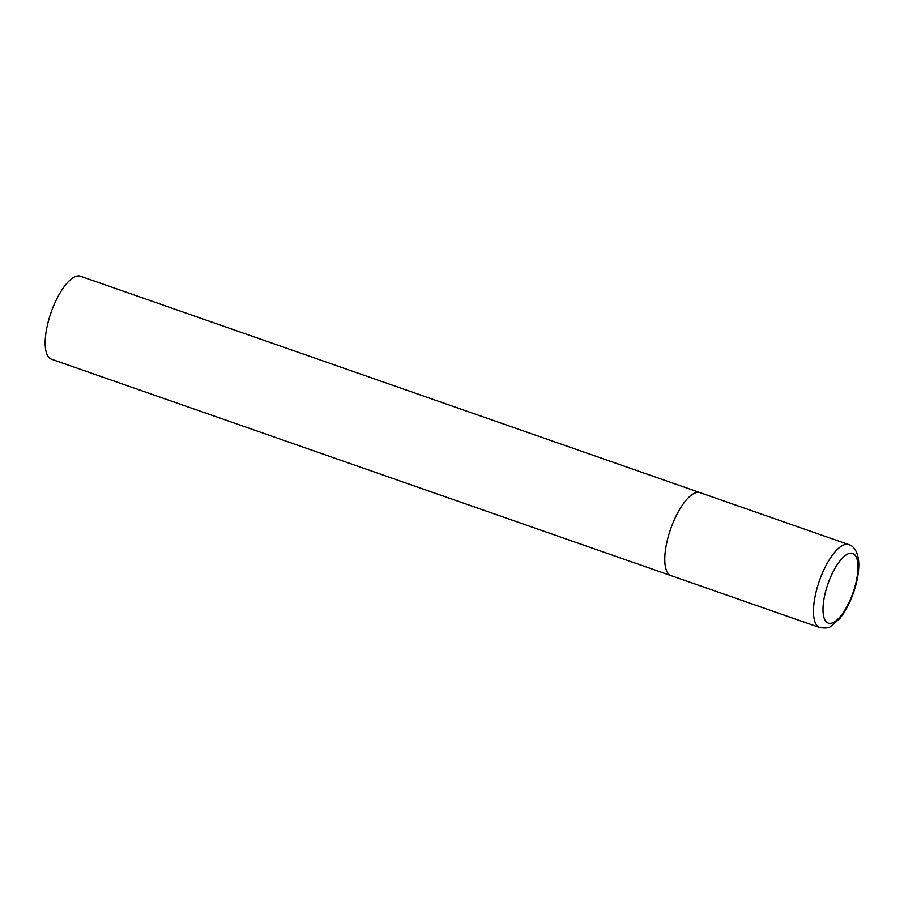 <?xml version="1.0" encoding="UTF-8"?>
<svg xmlns="http://www.w3.org/2000/svg" width="904" height="904" viewBox="0 0 904 904"><rect width="100%" height="100%" fill="white"/><g stroke="black" fill="none" stroke-linecap="round" stroke-linejoin="round"><path stroke-width="1.36" d="M671.502 526.648A43.957 15.809 109.3 0 0 671.096 575.656A43.957 15.809 -70.7 0 1 670.293 575.306A43.957 15.809 -70.7 0 1 671.084 527.789A43.957 15.809 -70.7 0 1 700.091 492.657A43.957 15.809 109.3 0 0 671.502 526.648M819.804 627.602C825.578 628.404 829.228 627.997 830.765 626.404L839.635 618.731C844.754 612.46 849.116 604.494 852.732 594.855C856.8 583.758 858.823 573.531 858.8 564.175C858.585 551.327 853.026 545.587 848.799 544.603A43.957 15.809 109.3 0 0 820.199 578.594A43.957 15.809 109.3 0 0 819.804 627.602L51.494 359.227A43.957 15.809 -70.7 0 1 50.692 358.877A43.957 15.809 -70.7 0 1 51.483 311.36A43.957 15.809 -70.7 0 1 80.49 276.228L700.091 492.657A43.957 15.809 -70.7 0 1 700.894 493.008M828.652 581.961A36.928 13.277 109.3 0 0 827.635 622.822A36.928 13.277 109.3 0 0 852.336 594.572A36.928 13.277 109.3 0 0 853.342 553.7A36.928 13.277 109.3 0 0 828.652 581.961M700.091 492.657L848.799 544.603"/></g></svg>
